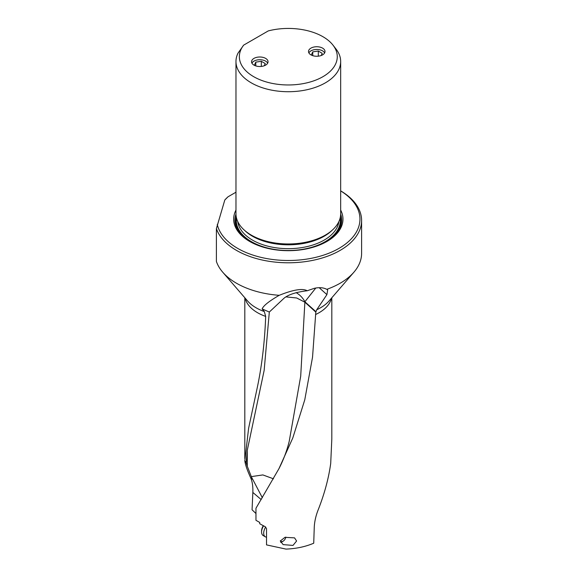 <?xml version="1.0" encoding="UTF-8"?>
<svg xmlns="http://www.w3.org/2000/svg" width="578" height="578" viewBox="0 0 578 578"><rect width="100%" height="100%" fill="white"/><g stroke="black" fill="none" stroke-linecap="round" stroke-linejoin="round"><path stroke-width="0.87" d="M285.98 296.89L296.695 297.988L304.873 302.186L315.812 312.113L312.539 357.168L304.765 399.824L292.808 437.929L278.972 468.621L255.967 508.243L255.967 520.308L259.724 522.447L259.724 523.762L265.071 526.63L266.523 528.523L266.523 544.895L286.009 549.1C296.167 548.703 305.408 546.745 313.724 543.219L314.259 527.179C314.548 521.32 315.956 515.273 318.492 509.052C324.634 493.28 328.701 478.085 330.703 463.462L331.815 439.02L331.823 297.757M280.323 541.037L283.148 544.62L293.003 545.415L296.593 541.008L294.549 537.872L284.954 537.33L280.323 541.037M307.229 290.756C302.626 288.162 293.292 289.679 279.217 295.307A73.283 42.31 180 0 1 236.496 283.242A73.283 42.31 180 0 1 222.74 272.209A73.283 42.31 180 0 1 216.396 261.451L216.396 228.606A73.283 42.31 0 0 0 236.496 250.397A73.283 42.31 0 0 0 316.361 259.565A73.283 42.31 0 0 0 361.604 220.478L361.604 253.323A73.283 42.31 180 0 1 353.895 272.209A73.283 42.31 180 0 1 326.787 289.34C323.478 287.562 319.331 287.223 314.345 288.314L307.229 290.756C296.211 292.071 288.494 294.556 284.073 298.19L269.319 312.041L264.153 370.397L247.247 450.406L246.177 462.797L244.841 460.717C245.137 464.163 247.059 469.827 250.614 477.695C252.297 481.257 253.041 486.17 252.846 492.442L252.066 509.774L255.967 513.524M353.895 272.209L329.07 300.943A45.546 26.292 180 0 1 316.715 309.765L326.91 294.628L327.683 289.845L326.787 289.34M361.604 220.478A73.283 42.31 0 0 0 340.666 190.863M279.217 295.307C269.073 301.174 263.38 305.711 262.152 308.934L264.298 311.549L265.678 316.404C264.76 341.201 262.051 364.487 257.557 386.256L248.612 428.255L244.841 460.717M262.152 308.934L269.319 312.041M278.972 468.621C283.502 459.828 286.926 450.695 289.238 441.231L300.704 376.155L304.873 302.186A19.789 13.59 131.9 0 0 304.881 301.767A19.789 17.152 38.5 0 0 296.174 292.656M273.495 478.822L262.882 474.928L251.314 476.619L247.283 466.251L247.247 450.406M246.177 462.797L247.283 466.251M262.354 497.745L252.875 479.632A19.377 3.389 50 0 1 251.314 476.619M315.812 312.113L316.715 309.765M235.969 192.207L228.021 196.795L224.806 200.002L216.396 228.606M228.021 196.795A71.636 41.363 0 0 0 224.806 200.002M217.27 224.423A71.636 41.363 0 0 0 237.659 248.374A71.636 41.363 0 0 0 338.108 248.872A71.636 41.363 0 0 0 340.666 190.899M340.666 210.06A54.657 31.559 180 0 1 326.967 241.445A54.657 31.559 180 0 1 249.667 241.445A54.657 31.559 180 0 1 235.969 210.06M340.666 61.492L340.666 213.744A52.345 30.222 180 0 1 325.335 235.116L324.439 235.636A51.088 29.492 180 0 1 252.196 235.629L251.3 235.116A52.345 30.222 180 0 1 235.969 213.744L235.969 61.492A52.345 30.222 0 0 0 251.3 82.864A52.345 30.222 0 0 0 325.335 82.864A52.345 30.222 0 0 0 340.666 61.492A52.345 30.222 0 0 0 336.107 49.152L333.007 45.163A48.957 28.264 0 0 0 322.936 36.71A48.957 28.264 0 0 0 268.286 30.909L243.649 45.135L237.977 53.198A52.345 30.222 0 0 0 235.969 61.492M324.439 235.629A51.088 29.492 180 0 1 324.439 235.636L325.335 235.116A52.345 30.222 180 0 1 251.3 235.116M243.649 45.135A48.957 28.264 0 0 0 253.699 76.686A48.957 28.264 0 0 0 316.079 79.981A48.957 28.264 0 0 0 333.007 45.163M253.966 65.119A8.244 4.761 180 0 1 251.553 61.752A8.244 4.761 180 0 1 256.639 57.359A8.244 4.761 180 0 1 265.627 58.392A8.244 4.761 180 0 1 268.04 61.752A8.244 4.761 180 0 1 262.954 66.152A8.244 4.761 180 0 1 253.966 65.119M310.935 54.867A8.244 4.761 180 0 1 308.515 51.5A8.244 4.761 180 0 1 313.608 47.1A8.244 4.761 180 0 1 322.589 48.133A8.244 4.761 180 0 1 325.002 51.5A8.244 4.761 180 0 1 319.916 55.9A8.244 4.761 180 0 1 310.935 54.867M280.344 540.741A4.118 2.377 120 0 0 283.032 541.254A4.118 2.377 120 0 0 285.85 537.114M280.727 542.402A5.773 3.331 120 0 0 281.869 541.926L283.032 541.254M265.714 527.02A7.911 4.566 120 0 0 263.684 533.176A7.911 4.566 120 0 0 265.316 536.803A7.911 4.566 120 0 0 266.523 537.164M265.316 536.803L263.221 535.589A7.911 4.566 -60 0 1 261.581 531.97A7.911 4.566 -60 0 1 263.496 525.994M263.207 525.872A6.596 3.808 -60 0 0 261.581 530.886L261.581 531.97M267.672 63.168A8.179 4.725 0 0 0 265.577 61.109A8.179 4.725 0 0 0 251.921 63.168M254.342 65.321L255.787 62.135L261.328 61.297L265.259 63.558L264.262 65.755M261.328 61.297L261.328 66.434M255.787 65.914L255.787 62.135M324.634 52.909A8.179 4.725 0 0 0 322.546 50.85A8.179 4.725 0 0 0 308.89 52.909M311.304 55.069L312.749 51.876L318.297 51.037L322.221 53.306L321.231 55.502M318.297 51.037L318.297 56.174M312.749 55.654L312.749 51.876M315.559 314.54A43.509 25.121 0 0 0 331.469 298.176M264.298 311.549A45.546 26.292 180 0 1 256.141 307.821A45.546 26.292 180 0 1 256.112 307.799A45.546 26.292 180 0 1 247.565 300.943L222.74 272.209M245.166 298.176A43.509 25.121 0 0 0 257.557 312.72A43.509 25.121 0 0 0 257.578 312.734A43.509 25.121 0 0 0 265.678 316.404M326.91 294.628L319.193 287.7M315.913 311.679L304.881 301.767L315.79 288.039M252.875 479.632L250.614 477.695M252.846 492.442L261.22 499.602M326.512 241.705A53.393 30.829 0 0 0 340.659 214.084M235.976 214.084A53.393 30.829 0 0 0 250.122 241.705M236.243 216.815A52.461 30.287 0 0 0 270.258 248.916M306.376 248.916A52.461 30.287 0 0 0 325.414 241.893A52.461 30.287 0 0 0 340.391 216.815M340.153 217.964A52.02 30.034 180 0 1 325.103 241.712A52.02 30.034 180 0 1 266.415 247.716A52.02 30.034 180 0 1 236.481 217.964M338.874 221.584A50.698 29.268 180 0 1 324.164 240.101A50.698 29.268 180 0 1 270.677 246.842A50.698 29.268 180 0 1 237.76 221.584M244.682 230.441A50.698 29.268 0 0 0 324.164 236.236A50.698 29.268 0 0 0 331.953 230.441M244.812 297.757L244.812 458.535"/></g></svg>
